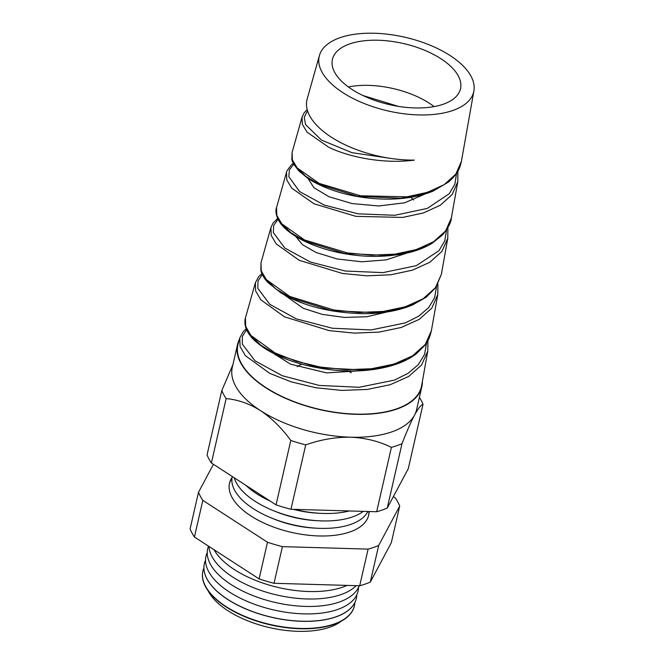 <?xml version="1.0" encoding="UTF-8"?>
<svg xmlns="http://www.w3.org/2000/svg" width="664" height="664" viewBox="0 0 664 664"><rect width="100%" height="100%" fill="white"/><g stroke="black" fill="none" stroke-linecap="round" stroke-linejoin="round"><path stroke-width="1" d="M297.231 366.744A33.69 16.069 -167.1 0 1 301.838 364.229M348.343 370.944A33.69 16.069 -167.1 0 1 349.314 371.549A33.69 16.069 -167.1 0 1 351.248 372.886M440.896 58.714A65.703 31.341 12.9 0 0 373.633 40.205A65.703 31.341 12.9 0 0 332.266 60.142A65.703 31.341 12.9 0 0 352.02 89.457A65.703 31.341 12.9 0 0 417.855 107.975A65.703 31.341 12.9 0 0 460.318 89.474A65.703 31.341 12.9 0 0 440.896 58.714M348.401 86.967A63.462 30.27 -167.1 0 1 429.309 103.219A63.462 30.27 -167.1 0 1 434.115 106.605M354.261 606.423A77.713 37.068 -167.1 0 1 354.219 606.581A77.713 37.068 -167.1 0 1 272.306 625.289L272.124 625.256A70.5 33.632 -167.1 0 1 268.522 624.426L268.339 624.384A77.713 37.068 -167.1 0 1 226.034 606.896A77.713 37.068 -167.1 0 1 202.736 571.887A77.713 37.068 -167.1 0 1 202.769 571.729M208.056 590.686A73.33 34.976 12.9 0 0 227.893 610.706A73.33 34.976 12.9 0 0 341.246 621.189M272.306 625.289A77.713 37.068 -167.1 0 1 268.339 624.384M356.186 599.036A77.937 37.184 -167.1 0 1 356.17 599.077A77.937 37.184 -167.1 0 1 274.016 617.844L273.825 617.802A70.5 33.632 -167.1 0 1 270.231 616.981L270.041 616.931A77.937 37.184 -167.1 0 1 227.611 599.401A77.937 37.184 -167.1 0 1 204.238 564.275A77.937 37.184 -167.1 0 1 204.246 564.234M203.898 568.01A77.721 37.076 12.9 0 0 202.802 571.571A77.721 37.076 12.9 0 0 226.1 606.589A77.721 37.076 12.9 0 0 304.319 628.493A77.721 37.076 12.9 0 0 354.294 606.274A77.721 37.076 12.9 0 0 354.85 602.588M274.016 617.844A77.937 37.184 -167.1 0 1 270.041 616.931M275.726 610.399L275.535 610.357A70.5 33.632 -167.1 0 1 271.933 609.535L271.742 609.486A78.028 37.217 12.9 0 0 275.726 610.399A78.028 37.217 12.9 0 0 358.552 587.275M205.533 560.25A77.945 37.184 12.9 0 0 204.255 564.192A77.945 37.184 12.9 0 0 227.627 599.318A77.945 37.184 12.9 0 0 306.071 621.28A77.945 37.184 12.9 0 0 356.194 598.994A77.945 37.184 12.9 0 0 356.767 594.886M207.234 552.622A78.028 37.217 12.9 0 0 229.263 591.931A78.028 37.217 12.9 0 0 271.742 609.486M277.428 602.953L277.237 602.912A70.5 33.632 -167.1 0 1 273.643 602.082L273.452 602.04A78.028 37.217 12.9 0 0 277.428 602.953A78.028 37.217 12.9 0 0 359.183 585.748M208.521 546.14A78.028 37.217 12.9 0 0 230.972 584.486A78.028 37.217 12.9 0 0 273.452 602.04M279.137 595.5L278.946 595.459A70.5 33.632 -167.1 0 1 275.344 594.637L275.153 594.595A78.028 37.217 12.9 0 0 279.137 595.5A78.028 37.217 12.9 0 0 356.136 585.665M208.969 546.43A78.028 37.217 12.9 0 0 232.674 577.033A78.028 37.217 12.9 0 0 275.153 594.595M280.839 588.055L280.648 588.014A70.5 33.632 -167.1 0 1 277.054 587.192L276.863 587.142A78.028 37.217 12.9 0 0 280.839 588.055A78.028 37.217 12.9 0 0 347.098 585.399M214.032 549.709A78.028 37.217 12.9 0 0 234.384 569.587A78.028 37.217 12.9 0 0 276.863 587.142M317.01 528.22L314.412 528.079A62.698 29.913 -167.1 0 1 272.738 518.534L270.339 517.53A70.226 33.499 12.9 0 0 317.01 528.22A70.226 33.499 12.9 0 0 367.856 511.487M368.852 511.521A71.397 34.055 -167.1 0 1 368.57 515.629M229.404 483.757A71.397 34.055 -167.1 0 1 231.943 478.312M232.06 477.457A71.397 34.055 12.9 0 0 229.512 483.243A71.397 34.055 12.9 0 0 250.818 515.886A71.397 34.055 12.9 0 0 323.136 536.006A71.397 34.055 12.9 0 0 368.694 515.115A71.397 34.055 12.9 0 0 369.109 511.529M232.251 476.503A70.226 33.499 12.9 0 0 253.208 508.607A70.226 33.499 12.9 0 0 270.339 517.53M318.712 520.775L316.114 520.634A62.698 29.913 -167.1 0 1 274.448 511.089L272.041 510.085A70.226 33.499 12.9 0 0 318.712 520.775A70.226 33.499 12.9 0 0 363.266 511.355M234.292 477.831A70.226 33.499 12.9 0 0 254.91 501.162A70.226 33.499 12.9 0 0 272.041 510.085M294.218 509.363A70.226 33.499 12.9 0 0 320.421 513.33L317.824 513.189A62.698 29.913 -167.1 0 1 293.181 509.329M245.871 485.326A70.226 33.499 12.9 0 0 256.619 493.717A70.226 33.499 12.9 0 0 270.24 501.104M320.421 513.33A70.226 33.499 12.9 0 0 349.33 510.956M427.757 351.132L421.574 365.017L408.717 376.438L390.125 384.738L367.217 389.453L341.752 390.407L315.707 387.726L291.098 381.825L269.75 373.367L245.34 355.647L240.069 346.483L239.804 337.918L238.21 343.578A94.122 44.895 -167.1 0 0 266.032 387.651A94.122 44.895 -167.1 0 0 362.395 414.162A94.122 44.895 -167.1 0 0 421.648 385.593L427.757 351.132L427.931 340.566M342.848 92.628A79.265 37.806 12.9 0 0 424.005 114.955A79.265 37.806 12.9 0 0 473.905 90.902A79.265 37.806 12.9 0 0 450.067 55.535A79.265 37.806 12.9 0 0 370.645 33.2A79.265 37.806 12.9 0 0 319.425 55.519A79.265 37.806 12.9 0 0 342.848 92.628M319.425 55.519L307.166 98.977A81.506 38.877 12.9 0 0 331.261 137.133A81.506 38.877 12.9 0 0 414.419 160.099C385.485 164 351.048 158.015 328.638 147.209L307.067 132.161L302.361 124.367L302.062 117.096L304.187 112.772L307.208 109.602M319.21 183.422L360.602 195.797L406.916 196.818L427.491 192.328L444.208 184.633L455.811 174.117L461.397 161.41C459.853 167.411 459.314 172.217 448.656 181.969L433.102 191.099C419.225 196.71 403.156 199.383 384.879 199.125C366.752 198.735 349.812 195.913 334.042 190.659C323.393 187.074 314.495 182.832 307.349 177.944L299.149 171.188C293.986 164.996 291.554 160.887 291.878 158.862L292.094 152.454L292.384 159.916L297.198 167.959L319.21 183.422M457.878 171.171L457.803 181.704L452.151 194.535L440.398 205.159L423.458 212.928L402.641 217.435L355.838 216.339L313.914 203.748L291.662 188.07L286.79 179.903L286.499 172.291L276.539 207.616L276.83 215.435L281.793 223.818L304.494 239.928L347.28 252.893L371.442 255.192L395.055 254.129L416.345 249.581L433.65 241.696L445.635 230.898L451.387 217.85C451.246 222.1 448.3 227.802 442.539 234.931L431.99 243.364C425.624 247.224 418.179 250.237 409.638 252.42C384.506 258.196 358.377 257.665 331.245 250.826C311.333 245.506 296.285 238.343 286.101 229.329C276.398 221.095 274.854 211.359 276.539 207.616M447.901 227.636L447.785 238.185L441.967 251.357L429.865 262.238L412.369 270.19L390.822 274.772L366.885 275.826L342.416 273.46L299.19 260.288L276.216 243.912L271.219 235.446L270.937 227.503L260.985 262.786L261.259 270.929L266.339 279.619L289.786 296.434L333.884 309.988L358.859 312.453L383.286 311.433L405.272 306.809L423.109 298.742L435.451 287.686L441.377 274.298L435.866 287.404L426.462 297.016L412.593 304.934C398.724 310.719 382.539 313.64 364.03 313.69C330.589 312.968 302.884 306.021 280.922 292.841L267.999 282.59C264.239 278.589 261.865 274.539 260.877 270.447L260.985 262.786M437.775 294.65L431.774 308.187L419.266 319.351L401.205 327.476L379.011 332.116L354.368 333.12L329.137 330.606L284.474 316.828L260.811 299.813L255.64 290.965L255.374 282.706L245.431 317.965L245.688 326.414L250.951 335.494L275.07 352.941L296.219 361.291L320.612 367.101L346.367 369.715L371.491 368.744L394.109 364.063L412.51 355.838L425.259 344.491L431.376 330.738L437.775 294.658L437.916 284.101M302.062 117.088L292.094 152.454M239.364 339.495A94.537 45.102 12.9 0 0 237.538 344.516A94.537 45.102 12.9 0 0 265.749 387.743A94.537 45.102 12.9 0 0 361.515 414.386A94.537 45.102 12.9 0 0 421.839 386.73A94.537 45.102 12.9 0 0 422.387 381.418M421.839 386.73L416.602 409.613A94.537 45.102 -167.1 0 1 414.543 415.083A94.537 45.102 -167.1 0 1 350.6 437.202A94.537 45.102 -167.1 0 1 260.504 410.626C249.191 403.604 237.737 399.595 226.133 398.599A104.937 50.057 -167.1 0 1 221.801 390.54L232.906 364.735M307.938 178.342L313.898 187.68L328.863 196.66L352.003 203.566L378.779 205.973L404.592 202.81L425.093 193.979M295.721 236.417L302.518 244.692L316.081 252.494L337.212 259.002L361.731 261.782L386.091 259.906L406.75 253.117M284.283 294.824L303.29 308.32L322.331 314.379L344.433 317.433L366.943 316.728L387.137 311.947M273.942 353.655L290.508 364.154L326.671 372.902L365.947 370.379M413.556 199.964L410.908 197.274M399.711 506.059L391.312 542.712L370.296 582.104A104.937 50.057 -167.1 0 1 359.705 585.764L274.016 583.291A104.937 50.057 -167.1 0 1 259.101 578.892L194.427 537.018A104.937 50.057 -167.1 0 1 190.095 528.951L198.494 492.306A104.937 50.057 12.9 0 0 202.827 500.365L267.492 542.239A104.937 50.057 12.9 0 0 282.407 546.638L368.105 549.111A104.937 50.057 12.9 0 0 378.688 545.451L399.711 506.059A104.937 50.057 12.9 0 0 395.379 498L393.337 496.672M419.416 397.346A104.937 50.057 -167.1 0 1 423.018 404.293L408.269 468.684L387.245 508.084L401.994 443.693A104.937 50.057 -167.1 0 1 391.411 447.353C379.136 441.294 365.532 437.908 350.6 437.202C335.718 437.02 320.762 439.576 305.714 444.872A104.937 50.057 -167.1 0 1 290.799 440.473C281.818 428.139 271.717 418.187 260.504 410.626A94.537 45.102 -167.1 0 1 232.292 367.399L237.538 344.516M387.245 508.084A104.937 50.057 -167.1 0 1 376.662 511.745L391.411 447.353M376.662 511.745L290.965 509.271L305.714 444.872M290.965 509.271A104.937 50.057 -167.1 0 1 276.05 504.864L290.799 440.473M276.05 504.864L211.384 462.991L226.133 398.599M211.384 462.991A104.937 50.057 -167.1 0 1 207.052 454.931L221.801 390.54M423.018 404.293C420.984 404.866 418.162 408.468 414.543 415.083C410.85 422.138 406.667 431.675 401.994 443.693M362.909 95.508L398.309 106.356M370.296 582.104L378.688 545.451M213.426 464.319L198.494 492.306M194.427 537.018L202.827 500.365M259.101 578.892L267.492 542.239M274.016 583.291L282.407 546.638M359.705 585.764L368.105 549.111M246.61 329.751L242.343 336.449L242.327 344.151L254.959 360.784L282.258 375.724L319.276 385.427L359.183 387.27L394.374 380.132L408.119 373.301L418.32 364.619L424.578 354.335L426.545 342.914M262.33 274.539L258.014 280.913L257.823 288.325L269.808 304.353L296.26 318.844L332.266 328.232L371.035 329.95L405.347 322.895L418.71 316.188L428.662 307.623L434.688 297.58L436.547 286.392M278.058 219.336L273.668 225.436L273.336 232.549L284.765 248.004L310.271 261.973L345.205 271.028L382.979 272.613L416.311 265.65L438.945 250.702L444.789 240.833L446.548 229.868M293.803 164.132L289.363 169.901L288.832 176.699L299.588 191.556L324.239 205.076L358.137 213.825L394.798 215.294L427.292 208.405L449.279 193.705L454.906 184.052L456.55 173.345M307.54 110.739L304.253 117.188L305.573 124.624L321.525 140.112L352.003 152.678L390.125 158.322M437.31 188.452L420.519 194.801L400.724 198.237L357.522 196.303L319.484 184.534L305.755 176.333L296.841 167.535M426.728 245.506L409.447 252.013L388.988 255.516L344.433 253.432L305.091 241.19L290.799 232.641L281.511 223.477M416.162 302.552L398.417 309.216L377.368 312.794L331.336 310.569L290.699 297.846L275.875 288.964L266.173 279.419M405.638 359.589L387.328 366.428L365.656 370.08L318.297 367.715L276.224 354.468L260.902 345.255L250.843 335.361M275.253 354.916A61.287 29.233 -167.1 0 1 275.801 354.576M473.905 90.902L461.397 161.41M457.762 181.936L451.387 217.85M447.785 238.193L441.386 274.298M431.376 330.73C429.517 338.914 427.824 341.005 424.902 345.272L416.12 353.937C410.85 357.921 404.559 361.233 397.23 363.88C378.106 370.446 356.377 372.462 332.058 369.923C304.137 366.545 281.503 359.241 264.147 348.002C256.802 342.79 252.212 338.756 250.394 335.893C242.775 326.647 245.207 318.205 245.431 317.965M246.203 328.763L243.223 331.643L239.804 337.91M261.915 273.618L258.661 276.672L255.374 282.706M277.643 218.464L273.053 223.062L270.937 227.503M293.388 163.319L291.33 164.929L287.13 170.54L286.499 172.291"/></g></svg>
